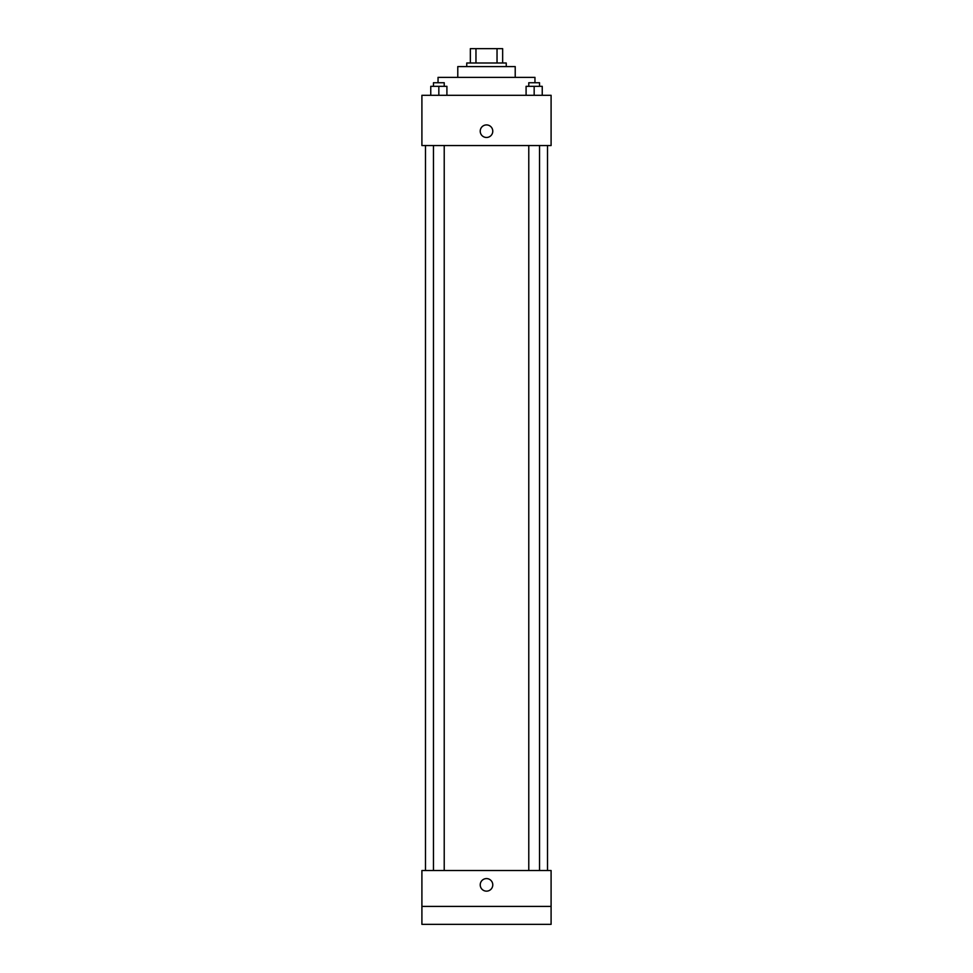 <?xml version="1.0" encoding="UTF-8"?>
<svg xmlns="http://www.w3.org/2000/svg" width="973" height="973" viewBox="0 0 973 973"><rect width="100%" height="100%" fill="white"/><g stroke="black" fill="none" stroke-linecap="round" stroke-linejoin="round"><path stroke-width="1.46" d="M475.967 63.002L475.967 48.65L470.348 48.65L470.348 63.002L470.348 48.65M475.967 48.65L502.652 48.65L502.652 63.002M497.033 63.002L497.033 48.65M466.76 66.59L466.76 63.002L506.24 63.002L506.24 66.59M457.784 77.366L457.784 66.59L515.216 66.59L515.216 77.366M438.045 82.741L438.045 77.366L534.955 77.366L534.955 82.741M421.905 95.305L551.095 95.305L551.095 145.549L421.905 145.549L421.905 95.305M486.5 137.473A6.276 6.276 0 0 1 481.063 128.059A6.276 6.276 0 0 1 491.937 128.059A6.276 6.276 0 0 1 486.5 137.473M421.905 870.519L551.095 870.519L551.095 924.35L421.905 924.35L421.905 870.519M486.5 891.146A6.276 6.276 0 0 1 481.063 881.733A6.276 6.276 0 0 1 491.937 881.733A6.276 6.276 0 0 1 486.5 891.146M421.905 906.41L551.095 906.41M526.089 95.305L526.089 86.329L542.241 86.329L542.241 95.305L542.241 86.329M534.165 95.305L534.165 86.329M539.541 86.329L539.541 82.741L528.777 82.741L528.777 86.329M430.759 95.305L430.759 86.329L446.911 86.329L446.911 95.305L446.911 86.329M438.835 95.305L438.835 86.329M444.223 86.329L444.223 82.741L433.459 82.741L433.459 86.329M547.507 870.519L547.507 145.549M425.493 870.519L425.493 145.549M528.777 145.549L528.777 870.519M539.541 145.549L539.541 870.519M444.223 870.519L444.223 145.549M433.459 870.519L433.459 145.549"/></g></svg>
